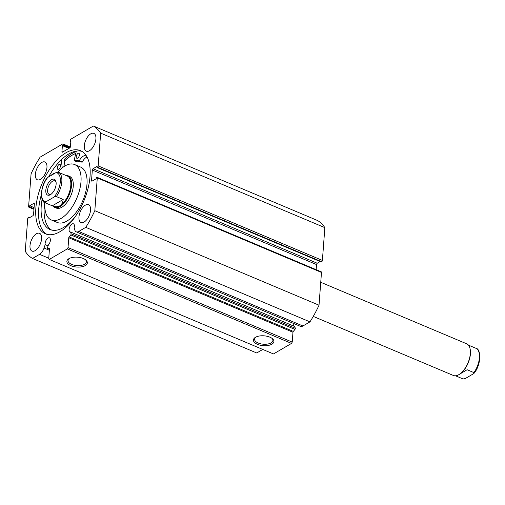 <?xml version="1.0" encoding="UTF-8"?>
<svg xmlns="http://www.w3.org/2000/svg" width="505" height="505" viewBox="0 0 505 505"><rect width="100%" height="100%" fill="white"/><g stroke="black" fill="none" stroke-linecap="round" stroke-linejoin="round"><path stroke-width="0.76" d="M52.81 206.021A17.176 8.61 -67.1 0 0 54.565 207.347L56.282 208.066A17.176 8.61 -67.1 0 0 69.166 199.096A17.176 8.61 -67.1 0 0 72.442 179.527A17.176 8.61 -67.1 0 0 69.621 176.415L67.91 175.696A17.176 8.61 -67.1 0 0 65.732 175.361M44.92 202.675A30.054 15.074 -67.1 0 0 46.334 214.492A30.054 15.074 -67.1 0 0 51.276 219.94L57.267 222.465A30.054 15.074 -67.1 0 0 79.815 206.76A30.054 15.074 -67.1 0 0 85.553 172.521A30.054 15.074 -67.1 0 0 80.617 167.073L74.626 164.548A30.054 15.074 -67.1 0 0 57.797 172.098M51.276 219.94A30.054 15.074 -67.1 0 0 73.825 204.235A30.054 15.074 -67.1 0 0 79.563 169.996A30.054 15.074 -67.1 0 0 74.626 164.548M75.725 153.514A45.084 22.611 -67.1 0 0 64.305 161.272M48.082 245.872L45.172 244.647A4.4 2.209 112.9 0 1 45.109 243.423A4.4 2.209 112.9 0 1 46.763 239.212A4.4 2.209 112.9 0 1 49.465 237.823A4.4 2.209 112.9 0 1 50.393 240.336A4.4 2.209 112.9 0 1 48.385 244.969L47.533 247.526A0.859 0.429 -67.1 0 0 47.457 247.873A0.859 0.429 -67.1 0 0 47.64 248.365A0.859 0.429 -67.1 0 0 47.704 248.378L49.193 248.529A0.859 0.429 112.9 0 1 49.263 248.542A0.859 0.429 112.9 0 1 49.446 249.034L48.701 258.876L49.275 259.437L273.476 353.954L291.518 343.413L67.31 248.896L49.275 259.437M97.282 177.918A1.073 0.537 -67.1 0 0 97.055 177.305L321.256 271.823A1.073 0.537 112.9 0 1 321.483 272.435L97.282 177.918L94.82 210.692A72.991 36.606 -67.1 0 1 85.762 227.351L78.711 231.473A7.701 3.863 112.9 0 1 76.23 231.839A7.701 3.863 112.9 0 1 74.816 230.034L74.121 227.73A4.4 2.209 -67.1 0 0 74.38 226.322A4.4 2.209 -67.1 0 0 73.446 223.81A4.4 2.209 -67.1 0 0 70.751 225.198A4.4 2.209 -67.1 0 0 69.097 229.409A4.4 2.209 -67.1 0 0 70.031 231.915A4.4 2.209 -67.1 0 0 70.561 232.003L71.091 233.758L295.292 328.275A0.859 0.429 112.9 0 1 294.97 329.418L293.317 331.4A0.859 0.429 -67.1 0 0 292.969 332.258L292.231 342.1L291.518 343.413M293.367 323.377A4.4 2.209 -67.1 0 0 293.298 323.92A4.4 2.209 -67.1 0 0 293.796 326.11M295.292 328.275L294.762 326.52L70.561 232.003M85.307 265.554A10.27 4.943 4.3 0 1 71.072 265.756A10.27 4.943 4.3 0 1 68.768 258.756A10.27 4.943 4.3 0 1 68.933 258.655A10.27 4.943 4.3 0 1 85.882 260.043A10.27 4.943 4.3 0 1 85.307 265.554M69.28 258.465A9.197 4.425 -175.7 0 0 68.023 260.479A9.197 4.425 -175.7 0 0 74.128 265.169A9.197 4.425 -175.7 0 0 84.524 264.26A9.197 4.425 -175.7 0 0 86.361 261.855A9.197 4.425 -175.7 0 0 85.421 259.677M271.854 344.202A10.27 4.943 4.3 0 1 257.619 344.397A10.27 4.943 4.3 0 1 255.315 337.397A10.27 4.943 4.3 0 1 255.486 337.296A10.27 4.943 4.3 0 1 272.429 338.685A10.27 4.943 4.3 0 1 271.854 344.202M255.827 337.106A9.197 4.425 -175.7 0 0 254.57 339.12A9.197 4.425 -175.7 0 0 260.675 343.81A9.197 4.425 -175.7 0 0 271.071 342.901A9.197 4.425 -175.7 0 0 272.908 340.496A9.197 4.425 -175.7 0 0 271.968 338.318M64.299 161.234A45.134 22.637 112.9 0 1 75.737 153.463M64.956 165.956L64.084 159.681A47.23 23.684 112.9 0 1 76.223 151.481M46.87 234.333A45.134 22.637 112.9 0 1 38.689 209.266A45.134 22.637 112.9 0 1 41.359 194.734M48.625 176.901A45.134 22.637 112.9 0 1 81.854 151.342M35.861 208.073A45.134 22.637 112.9 0 1 52.81 164.895A45.134 22.637 112.9 0 1 80.484 150.654A45.134 22.637 112.9 0 1 90.035 176.415A45.134 22.637 112.9 0 1 73.092 219.593A45.134 22.637 112.9 0 1 45.418 233.834A45.134 22.637 112.9 0 1 35.861 208.073M84.31 145.674A9.658 4.848 112.9 0 1 87.939 136.432A9.658 4.848 112.9 0 1 93.861 133.383A9.658 4.848 112.9 0 1 95.906 138.894A9.658 4.848 112.9 0 1 92.282 148.135A9.658 4.848 112.9 0 1 86.355 151.184A9.658 4.848 112.9 0 1 84.31 145.674M35.356 174.282A9.658 4.848 112.9 0 1 38.98 165.04A9.658 4.848 112.9 0 1 44.907 161.991A9.658 4.848 112.9 0 1 46.952 167.508A9.658 4.848 112.9 0 1 43.323 176.75A9.658 4.848 112.9 0 1 37.402 179.799A9.658 4.848 112.9 0 1 35.356 174.282M78.95 216.98A9.658 4.848 112.9 0 1 82.58 207.738A9.658 4.848 112.9 0 1 88.501 204.689A9.658 4.848 112.9 0 1 90.546 210.206A9.658 4.848 112.9 0 1 86.917 219.448A9.658 4.848 112.9 0 1 80.996 222.497A9.658 4.848 112.9 0 1 78.95 216.98M29.997 245.594A9.658 4.848 112.9 0 1 33.62 236.353A9.658 4.848 112.9 0 1 39.541 233.304A9.658 4.848 112.9 0 1 41.587 238.814A9.658 4.848 112.9 0 1 37.963 248.056A9.658 4.848 112.9 0 1 32.036 251.105A9.658 4.848 112.9 0 1 29.997 245.594M262.777 349.441L256.723 352.982L32.522 258.465A72.991 36.606 -67.1 0 1 25.25 251.351L27.712 218.577A1.073 0.537 -67.1 0 1 28.431 217.264L28.88 216.998L28.798 218.122L32.85 215.755A1.073 0.537 112.9 0 0 33.57 214.436L34.359 203.932A1.073 0.537 112.9 0 0 34.132 203.319A1.073 0.537 112.9 0 0 33.785 203.37L29.726 205.737L29.643 206.867L29.189 207.132L33.968 209.146M97.471 167.224A1.073 0.537 -67.1 0 0 98.185 165.911L100.653 133.137A72.991 36.606 -67.1 0 0 93.381 126.016L317.582 220.534A72.991 36.606 112.9 0 1 324.854 227.654L322.392 260.422A1.073 0.537 112.9 0 1 321.672 261.741L97.471 167.224L97.023 167.49L97.105 166.36L93.046 168.733L317.247 263.25L320.151 261.552M97.023 167.49L321.224 262L321.672 261.741M317.247 263.25A1.073 0.537 -67.1 0 0 316.534 264.563L92.333 170.046L91.544 180.556L92.434 180.935M316.149 269.67L316.534 264.563M321.483 272.435L319.021 305.209A72.991 36.606 112.9 0 1 309.963 321.868L302.912 325.99A7.701 3.863 112.9 0 1 300.431 326.35L76.23 231.839M67.31 248.896L68.03 247.583L292.231 342.1M292.969 332.258L68.768 237.741L68.03 247.583M68.768 237.741A0.859 0.429 112.9 0 1 69.116 236.889L293.317 331.4M294.97 329.418L70.769 234.901L69.116 236.889M70.769 234.901A0.859 0.429 -67.1 0 0 71.091 233.758M97.055 177.305A1.073 0.537 -67.1 0 0 96.714 177.356L96.259 177.621L96.177 178.745L92.118 181.118A1.073 0.537 112.9 0 1 91.771 181.169A1.073 0.537 112.9 0 1 91.544 180.556M92.333 170.046A1.073 0.537 112.9 0 1 93.046 168.733M70.151 147.473L63.213 144.55L63.163 145.206L62.386 145.655L61.945 151.569A1.073 0.537 112.9 0 0 62.172 152.182A1.073 0.537 112.9 0 0 62.519 152.131L69.734 147.915A1.073 0.537 112.9 0 0 70.447 146.601L70.889 140.687L70.119 141.141L70.17 140.485A1.073 0.537 -67.1 0 1 70.883 139.165L93.381 126.016M63.213 144.55A1.073 0.537 -67.1 0 0 62.986 143.938A1.073 0.537 -67.1 0 0 62.639 143.988L40.141 157.137A72.991 36.606 -67.1 0 0 31.083 173.796L28.615 206.57A1.073 0.537 -67.1 0 0 28.842 207.183A1.073 0.537 -67.1 0 0 29.189 207.132M48.751 258.219L39.567 254.35L32.522 258.465M39.567 254.35A7.701 3.863 -67.1 0 0 44.049 248.012L45.172 244.647M100.653 133.137L324.854 227.654M319.021 305.209L94.82 210.692M85.762 227.351L309.963 321.868M28.88 216.998L29.953 217.453M29.726 205.737L34.081 207.58M29.643 206.867L33.999 208.704M63.163 145.206L69.671 147.946M62.386 145.655L68.901 148.401M70.119 141.141L70.833 141.444M313.264 316.408L453.338 375.455A17.176 8.61 -67.1 0 0 458.881 374.641A17.176 8.61 -67.1 0 0 459.178 374.464A17.176 8.61 -67.1 0 0 470.048 348.671A17.176 8.61 -67.1 0 0 466.683 343.804L320.744 282.282M50.405 194.696A8.585 4.305 112.9 0 1 45.816 190.202A8.585 4.305 112.9 0 1 51.535 179.685A8.585 4.305 112.9 0 1 55.992 181.718A8.585 4.305 112.9 0 1 50.55 194.608A8.585 4.305 112.9 0 1 50.405 194.696M56.099 182.4A7.297 3.661 -67.1 0 0 54.83 180.897A7.297 3.661 -67.1 0 0 52.476 181.244A7.297 3.661 -67.1 0 0 47.943 188.22A7.297 3.661 -67.1 0 0 49.162 194.349A7.297 3.661 -67.1 0 0 51.125 194.21M45.362 202.884C40.248 202.53 39.661 186.882 47.148 177.899L47.748 177.413A15.567 7.809 -67.1 0 0 41.631 192.651A15.567 7.809 -67.1 0 0 45.917 201.811L45.469 202.928A16.64 8.345 112.9 0 1 45.362 202.884L54.351 206.671A16.64 8.345 -67.1 0 0 59.716 205.882A16.64 8.345 -67.1 0 0 70.05 189.987A16.64 8.345 -67.1 0 0 67.272 176.011L58.29 172.224A16.64 8.345 112.9 0 1 56.345 196.571L54.193 196.975A15.567 7.809 -67.1 0 0 60.31 181.737A15.567 7.809 -67.1 0 0 56.023 172.577L58.182 172.18A16.64 8.345 112.9 0 1 58.29 172.224L58.157 172.167M54.565 207.347A17.176 8.61 -67.1 0 0 60.108 206.532A17.176 8.61 -67.1 0 0 70.776 190.12A17.176 8.61 -67.1 0 0 67.91 175.696M45.469 202.928L52.318 205.813C55.266 206.987 57.734 207.006 59.716 205.882C61.673 204.708 62.828 202.568 63.194 199.462L56.345 196.571M45.917 201.811L54.193 196.975M52.318 205.813L63.194 199.462M47.748 177.413L56.023 172.577M459.178 374.464L459.626 374.18A16.64 8.345 -67.1 0 0 470.161 349.195L470.048 348.671M459.342 374.35L467.1 369.729L473.942 372.621L474.1 373.252L473.501 373.738L465.225 378.573L463.066 378.971L456.223 376.086L458.319 374.95M455.516 375.789L463.066 378.971A16.64 8.345 112.9 0 1 462.959 378.927A16.64 8.345 112.9 0 1 462.851 378.883M61.275 159.763L62.21 167.553A35.097 17.606 -67.1 0 0 60.632 169.181M57.273 167.78A2.683 1.345 112.9 0 1 58.283 165.211A2.683 1.345 112.9 0 1 59.931 164.365A2.683 1.345 112.9 0 1 60.499 165.899A2.683 1.345 112.9 0 1 59.489 168.468A2.683 1.345 112.9 0 1 57.841 169.314A2.683 1.345 112.9 0 1 57.273 167.78M76.242 156.695A2.683 1.345 112.9 0 1 77.246 154.132A2.683 1.345 112.9 0 1 78.894 153.286A2.683 1.345 112.9 0 1 79.462 154.814A2.683 1.345 112.9 0 1 78.452 157.383A2.683 1.345 112.9 0 1 76.804 158.229A2.683 1.345 112.9 0 1 76.242 156.695M44.762 202.581A41.435 20.781 -67.1 0 0 44.238 207.138A41.435 20.781 -67.1 0 0 51.561 230.04M42.123 199.21A41.435 20.781 -67.1 0 0 41.24 205.876A41.435 20.781 -67.1 0 0 50.014 229.529A41.435 20.781 -67.1 0 0 75.22 216.708M87.239 157.39A41.435 20.781 -67.1 0 0 86.418 156.316A8.017 4.021 -67.1 0 0 85.717 155.849A8.017 4.021 -67.1 0 0 79.279 160.843L79.108 160.981A35.097 17.606 -67.1 0 0 74.109 160.596L76.318 151.109M54.837 173.272A8.017 4.021 -67.1 0 0 51.169 175.412M87.024 157.087A8.017 4.021 -67.1 0 0 82.277 162.105L82.107 162.244A35.097 17.606 -67.1 0 0 77.101 161.859L77.044 161.834M98.185 165.911L322.392 260.422M302.912 325.99L78.711 231.473M34.334 203.603L33.785 203.37M61.945 151.569L62.835 151.942M49.351 250.253L44.049 248.012M47.704 248.378L49.439 249.11L47.64 248.365M475.779 348.223A16.64 8.345 112.9 0 1 475.887 348.267A16.64 8.345 112.9 0 1 473.942 372.621M62.317 167.269L62.727 167.445M74.109 160.596L77.101 161.859M79.108 160.981L82.107 162.244M79.279 160.843L82.277 162.105M62.986 143.938L70.353 147.043M33.955 209.335L28.842 207.183M468.444 345.13L475.887 348.267C481 348.62 481.587 364.275 474.1 373.252M74.077 160.596L77.069 161.859"/></g></svg>
